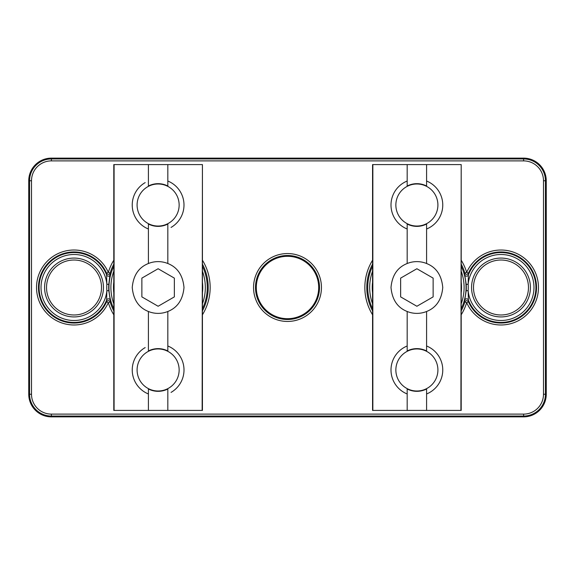 <?xml version="1.0" encoding="UTF-8"?>
<svg xmlns="http://www.w3.org/2000/svg" width="575" height="575" viewBox="0 0 575 575"><rect width="100%" height="100%" fill="white"/><g stroke="black" fill="none" stroke-linecap="round" stroke-linejoin="round"><path stroke-width="0.86" d="M256.306 287.5A31.194 31.194 0 0 0 287.5 318.694A31.194 31.194 0 0 0 318.694 287.5A31.194 31.194 0 0 0 287.5 256.306A31.194 31.194 0 0 0 256.306 287.5A31.194 31.194 0 0 1 287.5 256.306A31.194 31.194 0 0 1 318.694 287.5A31.194 31.194 0 0 1 287.5 318.694A31.194 31.194 0 0 1 256.306 287.5M46.532 287.5A27.485 27.485 0 0 0 74.017 314.985A27.485 27.485 0 0 0 101.502 287.5A27.485 27.485 0 0 0 74.017 260.015A27.485 27.485 0 0 0 46.532 287.5M528.468 287.5A27.485 27.485 0 0 1 500.983 314.985A27.485 27.485 0 0 1 473.498 287.5A27.485 27.485 0 0 1 500.983 260.015A27.485 27.485 0 0 1 528.468 287.5M461.2 260.209A52.045 52.045 0 0 1 466.684 272.377A37.49 37.49 0 0 1 538.473 287.5A37.49 37.49 0 0 1 466.684 302.623L468.46 301.839A35.549 35.549 0 0 0 536.533 287.5A35.549 35.549 0 0 0 468.46 273.161L468.388 274.929A34.938 34.938 0 0 1 522.021 259.613A34.938 34.938 0 0 1 522.021 315.387A34.938 34.938 0 0 1 468.388 300.071L468.46 301.839A1.941 1.941 -3.4 0 0 464.823 302.062L464.701 300.265A1.941 1.941 -3.1 0 1 468.388 300.071L468.143 290.742A32.998 32.998 0 0 0 518.413 315.517A32.998 32.998 0 0 0 518.413 259.483A32.998 32.998 0 0 0 468.143 284.258L468.388 274.929A1.941 1.941 3.1 0 1 464.701 274.735L464.823 272.938A50.104 50.104 0 0 0 461.2 264.119M523.624 416.868L51.376 416.868L523.624 416.868A22.626 22.626 0 0 0 546.25 394.242L546.25 180.758A22.626 22.626 0 0 0 523.624 158.132L51.376 158.132L523.624 158.132C537.366 159.476 544.906 167.016 546.25 180.758L546.25 394.242C544.913 407.984 537.366 415.524 523.624 416.868L523.624 416.056L51.376 416.056L51.376 416.868A22.626 22.626 0 0 1 28.75 394.242L28.75 180.758L28.75 394.242C30.087 407.984 37.634 415.524 51.376 416.868M464.701 274.735L466.21 284.381L468.143 284.258A51.369 51.369 0 0 1 468.143 290.742L466.21 290.619L464.701 300.265M113.8 314.791A52.045 52.045 0 0 1 108.316 302.623L106.54 301.839L106.612 300.071A1.941 1.941 3.1 0 1 110.299 300.265L110.177 302.062A50.104 50.104 0 0 0 113.8 310.881M110.299 300.265L108.79 290.619L106.857 290.742A51.369 51.369 0 0 1 106.857 284.258L108.79 284.381L110.177 272.938A1.941 1.941 176.6 0 1 106.54 273.161A35.549 35.549 0 0 0 52.167 259.462A35.549 35.549 0 0 0 52.167 315.538A35.549 35.549 0 0 0 106.54 301.839A1.941 1.941 3.4 0 1 110.177 302.062L108.316 302.623A37.49 37.49 0 0 1 50.974 317.069A37.49 37.49 0 0 1 50.974 257.931A37.49 37.49 0 0 1 108.316 272.377L106.54 273.161L106.857 284.258A32.998 32.998 0 0 0 56.587 259.483A32.998 32.998 0 0 0 56.587 315.517A32.998 32.998 0 0 0 106.857 290.742L106.612 300.071A34.938 34.938 0 0 1 52.979 315.387A34.938 34.938 0 0 1 52.979 259.613A34.938 34.938 0 0 1 106.612 274.929A1.941 1.941 -3.1 0 0 110.299 274.735M468.46 273.161A1.941 1.941 -176.6 0 1 464.823 272.938L466.684 272.377L468.46 273.161M145.18 182.606A25.875 25.875 0 0 0 148.415 229.008M147.603 186.81A21.023 21.023 0 0 0 139.912 215.532A21.023 21.023 0 0 0 168.626 223.229A21.023 21.023 0 0 0 176.324 194.508A21.023 21.023 0 0 0 147.603 186.81M171.055 227.427A25.875 25.875 0 0 0 167.821 181.032M372.571 282.138A44.634 44.634 0 0 0 372.571 292.862M461.2 292.862A44.634 44.634 0 0 0 461.2 282.138M416.882 268.741L433.133 278.12L433.133 296.88L416.882 306.259L400.638 296.88L400.638 278.12L416.882 268.741M145.18 347.573A25.875 25.875 0 0 0 148.415 393.968M147.603 351.771A21.023 21.023 0 0 0 139.912 380.492A21.023 21.023 0 0 0 168.626 388.19A21.023 21.023 0 0 0 176.324 359.468A21.023 21.023 0 0 0 147.603 351.771M171.055 392.394A25.875 25.875 0 0 0 167.821 345.992M113.8 282.138A44.634 44.634 0 0 0 113.8 292.862M202.429 292.862A44.634 44.634 0 0 0 202.429 282.138M174.362 278.12L174.362 296.88L158.118 306.259L141.867 296.88L141.867 278.12L158.118 268.741L174.362 278.12M407.179 181.032A25.875 25.875 0 0 0 407.179 229.008M426.585 229.008A25.875 25.875 0 0 0 426.585 181.032M395.859 205.038A21.023 21.023 0 0 0 416.897 226.04A21.023 21.023 0 0 0 437.906 205.002A21.023 21.023 0 0 0 416.868 183.993A21.023 21.023 0 0 0 395.859 205.038M407.179 345.992A25.875 25.875 0 0 0 407.179 393.968M426.585 393.968A25.875 25.875 0 0 0 426.585 345.992M395.859 369.933A21.023 21.023 0 0 0 416.839 391.007A21.023 21.023 0 0 0 437.906 370.027A21.023 21.023 0 0 0 416.933 348.96A21.023 21.023 0 0 0 395.859 369.933M167.821 311.492A25.875 25.875 0 0 1 148.415 311.492C138.74 307.668 133.35 299.676 132.243 287.5C133.328 275.346 138.719 267.346 148.415 263.508A25.875 25.875 0 0 1 167.821 263.508C177.488 267.332 182.879 275.324 183.993 287.5C182.9 299.654 177.51 307.654 167.821 311.492L167.821 350.966A21.347 21.347 0 0 0 148.415 350.966L148.415 311.492M148.415 164.587L167.821 164.587L167.821 186.005A21.347 21.347 0 0 0 148.415 186.005L148.415 164.587L113.8 164.587L113.8 410.413L148.415 410.413L148.415 388.995A21.347 21.347 0 0 0 167.821 388.995L167.821 410.413L202.429 410.413L202.429 164.587L202.148 410.413M148.415 263.508L148.415 224.034A21.347 21.347 0 0 0 167.821 224.034L167.821 263.508M148.415 410.413L167.821 410.413M167.821 164.587L202.148 164.587M426.585 311.492A25.875 25.875 0 0 1 407.179 311.492C397.512 307.668 392.121 299.676 391.007 287.5C392.1 275.346 397.49 267.346 407.179 263.508A25.875 25.875 0 0 1 426.585 263.508C436.26 267.332 441.65 275.324 442.757 287.5C441.672 299.654 436.281 307.654 426.585 311.492L426.585 350.966A21.347 21.347 0 0 0 407.179 350.966L407.179 311.492M407.179 164.587L426.585 164.587L426.585 186.005A21.347 21.347 0 0 0 407.179 186.005L407.179 164.587L372.571 164.587L372.571 410.413L407.179 410.413L407.179 388.995A21.347 21.347 0 0 0 426.585 388.995L426.585 410.413L461.2 410.413L461.2 164.587L460.913 410.413M407.179 263.508L407.179 224.034A21.347 21.347 0 0 0 426.585 224.034L426.585 263.508M407.179 410.413L426.585 410.413M426.585 164.587L460.913 164.587M530.409 287.5A29.426 29.426 0 0 1 500.983 316.926A29.426 29.426 0 0 1 471.558 287.5A29.426 29.426 0 0 1 500.983 258.074A29.426 29.426 0 0 1 530.409 287.5M202.429 260.209A52.045 52.045 0 0 1 202.429 314.791M202.429 310.881A50.104 50.104 0 0 0 202.429 264.119M253.553 287.5A33.947 33.947 0 0 1 287.5 253.553A33.947 33.947 0 0 1 321.447 287.5A33.947 33.947 0 0 1 287.5 321.447A33.947 33.947 0 0 1 253.553 287.5M319.506 287.5A32.006 32.006 0 0 0 287.5 255.494A32.006 32.006 0 0 0 255.494 287.5A32.006 32.006 0 0 0 287.5 319.506A32.006 32.006 0 0 0 319.506 287.5M202.429 266.232A49.155 49.155 0 0 1 202.429 308.768M113.8 308.768A49.155 49.155 0 0 1 113.8 266.232M113.8 271.213A47.215 47.215 0 0 0 113.8 303.787M202.429 303.787A47.215 47.215 0 0 0 202.429 271.213M44.591 287.5A29.426 29.426 0 0 1 74.017 258.074A29.426 29.426 0 0 1 103.442 287.5A29.426 29.426 0 0 1 74.017 316.926A29.426 29.426 0 0 1 44.591 287.5M372.571 271.213A47.215 47.215 0 0 0 372.571 303.787M461.2 303.787A47.215 47.215 0 0 0 461.2 271.213M461.2 266.232A49.155 49.155 0 0 1 461.2 308.768M372.571 308.768A49.155 49.155 0 0 1 372.571 266.232M372.571 264.119A50.104 50.104 0 0 0 372.571 310.881M466.21 290.619A49.428 49.428 0 0 0 466.21 284.381M108.79 284.381A49.428 49.428 0 0 0 108.79 290.619M51.376 160.885A19.873 19.873 0 0 0 31.503 180.758L31.503 394.242A19.873 19.873 0 0 0 51.376 414.115L523.624 414.115A19.873 19.873 0 0 0 543.497 394.242L543.497 180.758A19.873 19.873 0 0 0 523.624 160.885L51.376 160.885L51.376 158.132A22.626 22.626 0 0 0 28.75 180.758L29.562 180.758A21.814 21.814 0 0 1 51.376 158.944L523.624 158.944L523.624 158.132M113.8 264.119A50.104 50.104 0 0 0 110.177 272.938L108.316 272.377A52.045 52.045 0 0 1 113.8 260.209M461.2 310.881A50.104 50.104 0 0 0 464.823 302.062L466.684 302.623A52.045 52.045 0 0 1 461.2 314.791M372.571 314.791A52.045 52.045 0 0 1 372.571 260.209M51.376 414.115L51.376 416.056A21.814 21.814 0 0 1 29.562 394.242L28.75 394.242M523.624 160.885L523.624 158.944A21.814 21.814 0 0 1 545.438 180.758L545.438 394.242L546.25 394.242M543.497 394.242L545.438 394.242A21.814 21.814 0 0 1 523.624 416.056L523.624 414.115M543.497 180.758L546.25 180.758M31.503 394.242L29.562 394.242L29.562 180.758L31.503 180.758M51.376 158.132L51.376 158.132C37.634 159.476 30.094 167.016 28.75 180.758M114.087 164.587L114.087 410.413M372.852 164.587L372.852 410.413"/></g></svg>

